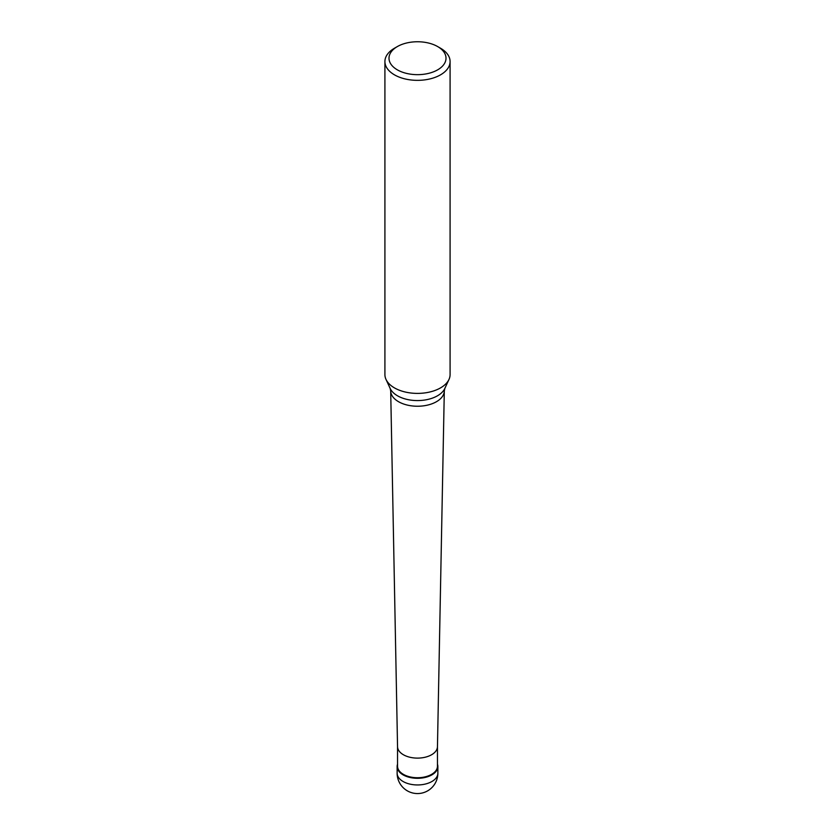 <?xml version="1.0" encoding="UTF-8"?>
<svg xmlns="http://www.w3.org/2000/svg" width="835" height="835" viewBox="0 0 835 835"><rect width="100%" height="100%" fill="white"/><g stroke="black" fill="none" stroke-linecap="round" stroke-linejoin="round"><path stroke-width="1.25" d="M431.904 774.859A20.364 11.753 180 0 1 409.703 777.406A20.364 11.753 180 0 1 397.136 766.54A20.364 11.753 180 0 1 397.543 764.202A20.364 11.753 0 0 0 407.866 776.905A20.364 11.753 0 0 0 431.904 774.859A20.364 11.753 0 0 0 437.457 764.202A20.364 11.753 180 0 1 437.864 766.54A20.364 11.753 180 0 1 431.904 774.859M397.543 746.657L397.543 766.206A19.957 11.523 0 0 0 409.86 776.853A19.957 11.523 0 0 0 431.611 774.358A19.957 11.523 0 0 0 437.457 766.206L437.457 746.657M437.457 746.594A19.957 11.523 180 0 1 437.457 746.72A19.957 11.523 180 0 1 431.611 754.736A19.957 11.523 180 0 1 409.964 757.261A19.957 11.523 180 0 1 397.543 746.72A19.957 11.523 180 0 1 397.543 746.594M384.914 61.539L384.914 374.581A32.586 18.808 0 0 0 386.01 379.424A32.586 18.808 0 0 0 409.046 392.753A32.586 18.808 0 0 0 440.536 387.889A32.586 18.808 0 0 0 448.99 379.424A32.586 18.808 0 0 0 450.086 374.581L450.086 61.539A32.586 18.808 180 0 1 440.536 74.837A32.586 18.808 180 0 1 405.027 78.918A32.586 18.808 180 0 1 384.914 61.539A32.586 18.808 180 0 1 394.464 48.232L397.345 46.572A28.515 16.46 180 0 1 437.655 46.572A28.515 16.46 180 0 1 437.655 69.848A28.515 16.46 180 0 1 397.345 69.848A28.515 16.46 180 0 1 397.345 46.572L394.464 48.232M437.655 46.572L440.536 48.232A32.586 18.808 180 0 1 450.086 61.539M397.136 766.54L397.136 773.2A20.364 11.753 0 0 0 409.703 784.055A20.364 11.753 0 0 0 431.904 781.508A20.364 11.753 0 0 0 437.864 773.2L437.864 766.54M436.454 401.708A26.803 15.479 180 0 1 407.376 405.09A26.803 15.479 180 0 1 390.696 390.937L390.175 388.452A28.275 16.324 0 0 0 410.162 400.017A28.275 16.324 0 0 0 437.488 395.79A28.275 16.324 0 0 0 444.825 388.452L444.303 390.937A26.803 15.479 180 0 1 436.454 401.708M397.136 773.2A20.364 20.364 0 0 0 427.687 790.828A20.364 20.364 0 0 0 437.864 773.2M397.543 746.72L390.696 390.937M437.457 746.72L444.303 390.937M390.175 388.452L386.01 379.424M444.825 388.452L448.99 379.424"/></g></svg>
